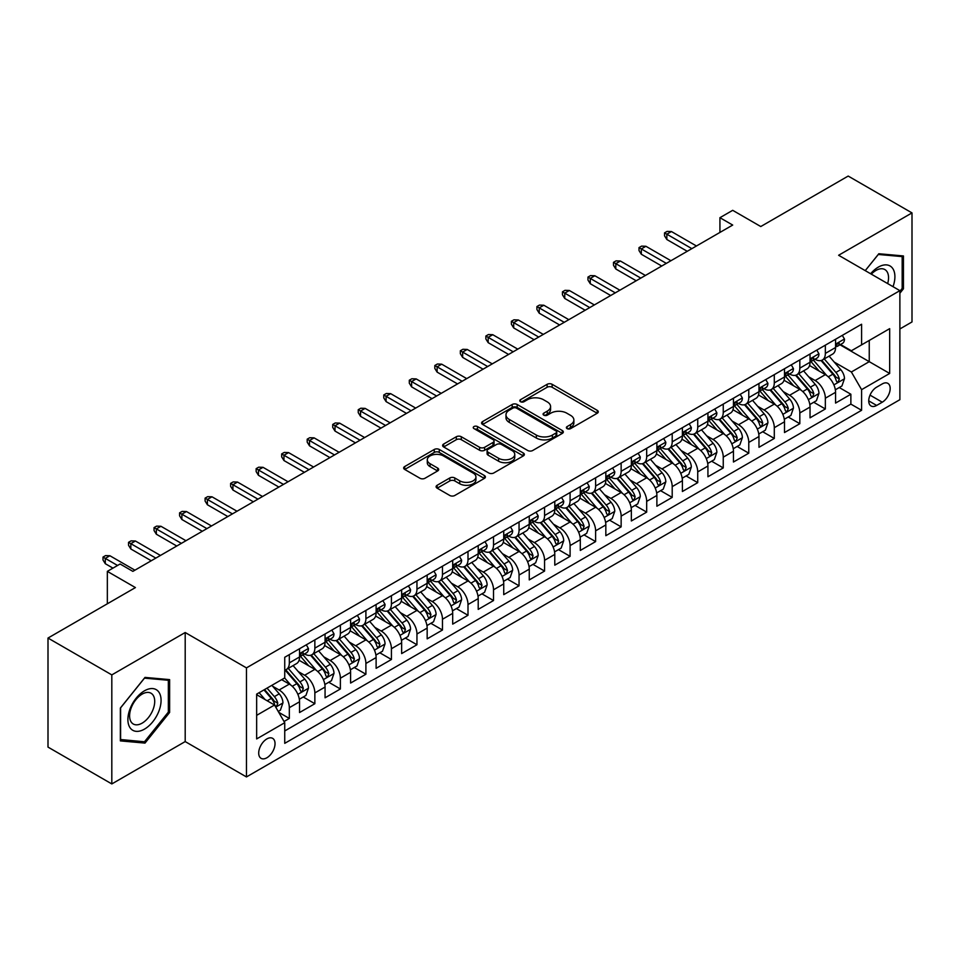 <?xml version="1.0" encoding="UTF-8"?>
<svg xmlns="http://www.w3.org/2000/svg" width="960" height="960" viewBox="0 0 960 960"><rect width="100%" height="100%" fill="white"/><g stroke="black" fill="none" stroke-linecap="round" stroke-linejoin="round"><path stroke-width="1.44" d="M567.108 428.616A2.484 1.428 0 0 0 570.612 428.616L597.24 413.244A3.54 2.04 0 0 0 598.272 411.792A3.54 2.04 0 0 0 597.24 410.352L552.144 384.312A3.54 2.04 0 0 0 547.128 384.312L520.512 399.684A2.484 1.428 0 0 0 519.78 400.692A2.484 1.428 0 0 0 520.512 401.712A2.484 1.428 0 0 0 524.016 401.712L527.46 399.72A11.34 6.54 0 0 1 543.492 399.72L547.26 401.892A11.34 6.54 0 0 1 550.572 406.512A11.34 6.54 0 0 1 547.26 411.144L543.804 413.136A2.484 1.428 0 0 0 543.084 414.144A2.484 1.428 0 0 0 543.804 415.164A2.484 1.428 0 0 0 547.32 415.164L550.764 413.172A11.34 6.54 0 0 1 566.796 413.172L570.552 415.344A11.34 6.54 0 0 1 573.876 419.964A11.34 6.54 0 0 1 570.552 424.596L567.108 426.588A2.484 1.428 0 0 0 566.388 427.596A2.484 1.428 0 0 0 567.108 428.616L567.108 426.588M266.868 757.776A11.556 6.672 120 0 0 274.416 747.6A11.556 6.672 120 0 0 272.652 738.348A11.556 6.672 120 0 0 266.868 738.924A11.556 6.672 120 0 0 259.32 749.1A11.556 6.672 120 0 0 261.096 758.352A11.556 6.672 120 0 0 266.868 757.776M437.148 485.28A3.54 2.04 0 0 0 436.104 486.72A3.54 2.04 0 0 0 437.148 488.172L449.796 495.48A3.54 2.04 0 0 0 454.8 495.48L484.368 478.404A3.54 2.04 0 0 0 485.412 476.964A3.54 2.04 0 0 0 484.368 475.512L439.272 449.472A3.54 2.04 0 0 0 434.256 449.472L404.7 466.548A3.54 2.04 0 0 0 403.656 467.988A3.54 2.04 0 0 0 404.7 469.44L419.976 478.26A3.54 2.04 0 0 0 424.992 478.26L437.64 470.952A3.54 2.04 0 0 0 438.684 469.512A3.54 2.04 0 0 0 437.64 468.06L430.068 463.692A9.48 5.472 0 0 1 427.284 459.816A9.48 5.472 0 0 1 433.14 454.764A9.48 5.472 0 0 1 443.472 455.952L473.16 473.088A9.48 5.472 0 0 1 475.932 476.964A9.48 5.472 0 0 1 470.088 482.016A9.48 5.472 0 0 1 459.756 480.828L454.8 477.972A3.54 2.04 0 0 0 449.796 477.972L437.148 485.28L437.148 488.172M899.88 328.956L912 321.948L912 212.904L848.184 176.064L760.764 226.536L732.696 210.324L719.928 217.692L732.696 225.06L132.864 571.368L120.108 564L107.34 571.368L107.34 603.78M111.816 674.892L111.816 783.936L185.196 741.576L185.196 632.52L111.816 674.892L48 638.052L135.42 587.58L107.34 571.368M185.196 632.52L246.456 667.884L899.88 290.64L899.88 399.684L246.456 776.94L246.456 667.884M912 212.904L838.62 255.264L899.88 290.64M527.712 450.492A3.54 2.04 0 0 0 532.728 450.492L562.284 433.416A3.54 2.04 0 0 0 563.328 431.976A3.54 2.04 0 0 0 562.284 430.524L517.188 404.496A3.54 2.04 0 0 0 512.184 404.496L482.616 421.56A3.54 2.04 0 0 0 481.572 423.012A3.54 2.04 0 0 0 482.616 424.452L527.712 450.492M474.96 429.144A2.484 1.428 0 0 1 477.48 429.504L477.48 426.552L523.332 453.024A3.54 2.04 0 0 1 524.364 454.464A3.54 2.04 0 0 1 523.332 455.916L493.764 472.98A3.54 2.04 0 0 1 488.748 472.98L443.652 446.952L443.652 444.048A3.54 2.04 0 0 0 442.62 445.5A3.54 2.04 0 0 0 443.652 446.952M443.652 444.048L456.312 436.752A3.54 2.04 0 0 1 461.316 436.752L479.604 447.312A3.54 2.04 0 0 0 484.62 447.312L493.008 442.464A3.54 2.04 0 0 0 494.052 441.012A3.54 2.04 0 0 0 493.008 439.572L473.976 428.58A2.484 1.428 0 0 1 473.244 427.56A2.484 1.428 0 0 1 474.78 426.24A2.484 1.428 0 0 1 477.48 426.552M111.816 783.936L48 747.096L48 638.052M284.04 721.488L289.332 718.44L278.736 712.32M272.712 686.292L279.12 689.988A14.436 8.34 60 0 1 289.332 707.676L299.544 701.784L299.544 712.536L314.856 703.704L303.24 696.996M298.236 671.556L304.644 675.252A14.436 8.34 60 0 1 314.856 692.94L325.068 687.048L325.068 697.8L340.38 688.968L328.764 682.26M323.76 656.82L330.168 660.516A14.436 8.34 60 0 1 340.38 678.204L350.592 672.312L350.592 683.064L365.904 674.22L354.288 667.524M349.284 642.084L355.692 645.78A14.436 8.34 60 0 1 365.904 663.468L376.116 657.576L376.116 668.328L391.428 659.484L379.812 652.788M374.808 627.348L381.216 631.044A14.436 8.34 60 0 1 391.428 648.732L401.64 642.84L401.64 653.592L416.952 644.748L405.336 638.052M400.332 612.612L406.74 616.308A14.436 8.34 60 0 1 416.952 633.996L427.164 628.104L427.164 638.856L442.476 630.012L430.86 623.316M425.856 597.876L432.264 601.572A14.436 8.34 60 0 1 442.476 619.26L452.688 613.368L452.688 624.12L468 615.276L456.384 608.58M451.38 583.14L457.788 586.836A14.436 8.34 60 0 1 468 604.524L478.212 598.632L478.212 609.384L493.524 600.54L481.92 593.844M476.904 568.404L483.324 572.1A14.436 8.34 60 0 1 493.524 589.788L503.736 583.896L503.736 594.648L519.048 585.804L507.444 579.108M502.44 553.668L508.848 557.364A14.436 8.34 60 0 1 519.048 575.052L529.26 569.16L529.26 579.912L544.572 571.068L532.968 564.372M527.964 538.932L534.372 542.628A14.436 8.34 60 0 1 544.572 560.316L554.784 554.424L554.784 565.176L570.096 556.332L558.492 549.624M553.488 524.196L559.896 527.892A14.436 8.34 60 0 1 570.096 545.58L580.308 539.688L580.308 550.44L595.62 541.596L584.016 534.888M579.012 509.46L585.42 513.156A14.436 8.34 60 0 1 595.62 530.844L605.832 524.952L605.832 535.704L621.144 526.86L609.54 520.152M604.536 494.724L610.944 498.42A14.436 8.34 60 0 1 621.144 516.108L631.356 510.204L631.356 520.968L646.68 512.124L635.064 505.416M630.06 479.988L636.468 483.684A14.436 8.34 60 0 1 646.68 501.372L656.88 495.468L656.88 506.232L672.204 497.388L660.588 490.68M655.584 465.252L661.992 468.948A14.436 8.34 60 0 1 672.204 486.636L682.404 480.732L682.404 491.496L697.728 482.652L686.112 475.944M681.108 450.516L687.516 454.212A14.436 8.34 60 0 1 697.728 471.9L707.928 465.996L707.928 476.76L723.252 467.916L711.636 461.208M706.632 435.78L713.04 439.476A14.436 8.34 60 0 1 723.252 457.164L733.452 451.26L733.452 462.024L748.776 453.18L737.16 446.472M732.156 421.044L738.564 424.74A14.436 8.34 60 0 1 748.776 442.428L758.976 436.524L758.976 447.288L774.3 438.444L762.684 431.736M757.68 406.308L764.088 410.004A14.436 8.34 60 0 1 774.3 427.692L784.5 421.788L784.5 432.552L799.824 423.708L788.208 417M783.204 391.572L789.612 395.268A14.436 8.34 60 0 1 799.824 412.944L810.036 407.052L810.036 417.816L825.348 408.972L825.348 398.208A14.436 8.34 -120 0 0 815.136 380.532L808.728 376.824M813.732 402.264L825.348 408.972M299.544 701.784A14.436 8.34 -120 0 0 289.332 684.096L281.676 679.68M325.068 687.048A14.436 8.34 -120 0 0 314.856 669.36L299.076 660.252M350.592 672.312A14.436 8.34 -120 0 0 340.38 654.624L324.6 645.516M376.116 657.576A14.436 8.34 -120 0 0 365.904 639.888L350.124 630.78M401.64 642.84A14.436 8.34 -120 0 0 391.428 625.152L375.648 616.044M427.164 628.104A14.436 8.34 -120 0 0 416.952 610.416L401.172 601.308M452.688 613.368A14.436 8.34 -120 0 0 442.476 595.68L426.696 586.572M478.212 598.632A14.436 8.34 -120 0 0 468 580.944L452.22 571.836M503.736 583.896A14.436 8.34 -120 0 0 493.524 566.208L477.744 557.1M529.26 569.16A14.436 8.34 -120 0 0 519.048 551.472L503.268 542.364M554.784 554.424A14.436 8.34 -120 0 0 544.572 536.736L528.792 527.616M580.308 539.688A14.436 8.34 -120 0 0 570.096 522L554.316 512.88M605.832 524.952A14.436 8.34 -120 0 0 595.62 507.264L579.84 498.144M631.356 510.204A14.436 8.34 -120 0 0 621.144 492.528L605.364 483.408M656.88 495.468A14.436 8.34 -120 0 0 646.68 477.792L630.888 468.672M682.404 480.732A14.436 8.34 -120 0 0 672.204 463.056L656.412 453.936M707.928 465.996A14.436 8.34 -120 0 0 697.728 448.32L681.936 439.2M733.452 451.26A14.436 8.34 -120 0 0 723.252 433.584L707.46 424.464M758.976 436.524A14.436 8.34 -120 0 0 748.776 418.848L732.984 409.728M784.5 421.788A14.436 8.34 -120 0 0 774.3 404.112L758.508 394.992M810.036 407.052A14.436 8.34 -120 0 0 799.824 389.376L784.032 380.256M882.264 383.916L876.648 387.156A11.196 6.456 120 0 0 869.34 397.02A11.196 6.456 120 0 0 871.056 405.984A11.196 6.456 120 0 0 876.648 405.432L882.264 402.192A11.196 6.456 120 0 0 889.572 392.328A11.196 6.456 120 0 0 887.856 383.364A11.196 6.456 120 0 0 882.264 383.916M256.656 715.344L274.524 705.024L284.736 722.712L284.736 743.34L861.588 410.292L861.588 389.664L851.376 371.988L834.252 362.088M284.736 722.712L256.656 738.924L256.656 694.116L284.736 677.904L284.736 657.276L861.588 324.24L861.588 344.868L889.668 328.656L889.668 373.452L861.588 389.664M304.512 653.964L304.644 654.036A14.436 8.34 60 0 0 311.868 654.756L322.08 648.852A14.436 8.34 -120 0 0 325.068 642.252L325.068 633.996M330.036 639.228L330.168 639.3A14.436 8.34 60 0 0 337.392 640.02L347.604 634.116A14.436 8.34 -120 0 0 350.592 627.516L350.592 619.26M355.56 624.492L355.692 624.564A14.436 8.34 60 0 0 362.916 625.284L373.128 619.38A14.436 8.34 -120 0 0 376.116 612.78L376.116 604.524M381.084 609.756L381.216 609.828A14.436 8.34 60 0 0 388.44 610.548L398.652 604.644A14.436 8.34 -120 0 0 401.64 598.032L401.64 589.788M406.608 595.008L406.74 595.092A14.436 8.34 60 0 0 413.964 595.8L424.176 589.908A14.436 8.34 -120 0 0 427.164 583.296L427.164 575.052M432.132 580.272L432.264 580.356A14.436 8.34 60 0 0 439.488 581.064L449.7 575.172A14.436 8.34 -120 0 0 452.688 568.56L452.688 560.316M457.656 565.536L457.788 565.62A14.436 8.34 60 0 0 465.012 566.328L475.224 560.436A14.436 8.34 -120 0 0 478.212 553.824L478.212 545.58M483.18 550.8L483.324 550.884A14.436 8.34 60 0 0 490.536 551.592L500.748 545.7A14.436 8.34 -120 0 0 503.736 539.088L503.736 530.844M508.704 536.064L508.848 536.148A14.436 8.34 60 0 0 516.06 536.856L526.272 530.964A14.436 8.34 -120 0 0 529.26 524.352L529.26 516.108M534.228 521.328L534.372 521.412A14.436 8.34 60 0 0 541.584 522.12L551.796 516.228A14.436 8.34 -120 0 0 554.784 509.616L554.784 501.372M559.752 506.592L559.896 506.676A14.436 8.34 60 0 0 567.108 507.384L577.32 501.492A14.436 8.34 -120 0 0 580.308 494.88L580.308 486.636M585.288 491.856L585.42 491.94A14.436 8.34 60 0 0 592.632 492.648L602.844 486.756A14.436 8.34 -120 0 0 605.832 480.144L605.832 471.9M610.812 477.12L610.944 477.204A14.436 8.34 60 0 0 618.156 477.912L628.368 472.02A14.436 8.34 -120 0 0 631.356 465.408L631.356 457.164M636.336 462.384L636.468 462.468A14.436 8.34 60 0 0 643.68 463.176L653.892 457.284A14.436 8.34 -120 0 0 656.88 450.672L656.88 442.416M661.86 447.648L661.992 447.732A14.436 8.34 60 0 0 669.204 448.44L679.416 442.548A14.436 8.34 -120 0 0 682.404 435.936L682.404 427.68M687.384 432.912L687.516 432.996A14.436 8.34 60 0 0 694.728 433.704L704.94 427.812A14.436 8.34 -120 0 0 707.928 421.2L707.928 412.944M712.908 418.176L713.04 418.26A14.436 8.34 60 0 0 720.252 418.968L730.464 413.076A14.436 8.34 -120 0 0 733.452 406.464L733.452 398.208M738.432 403.44L738.564 403.524A14.436 8.34 60 0 0 745.776 404.232L755.988 398.34A14.436 8.34 -120 0 0 758.976 391.728L758.976 383.472M763.956 388.704L764.088 388.776A14.436 8.34 60 0 0 771.3 389.496L781.512 383.604A14.436 8.34 -120 0 0 784.5 376.992L784.5 368.736M789.48 373.968L789.612 374.04A14.436 8.34 60 0 0 796.824 374.76L807.036 368.868A14.436 8.34 -120 0 0 810.036 362.256L810.036 354M284.736 730.956L850.872 404.112L850.872 394.236L835.56 403.08L835.56 392.316A14.436 8.34 -120 0 0 825.348 374.64L809.556 365.52M815.004 359.232L815.136 359.304A14.436 8.34 -120 0 0 822.36 360.024A14.436 8.34 -120 0 0 825.348 353.412L825.348 345.156M822.36 360.024L832.56 354.132A14.436 8.34 -120 0 0 835.56 347.52L835.56 339.264M289.332 654.624L289.332 662.88A14.436 8.34 60 0 1 286.344 669.492A14.436 8.34 60 0 1 284.736 670.068M286.344 669.492L296.556 663.588A14.436 8.34 -120 0 0 299.544 656.988L299.544 648.732M314.856 639.888L314.856 648.144A14.436 8.34 60 0 1 311.868 654.756M340.38 625.152L340.38 633.408A14.436 8.34 60 0 1 337.392 640.02M365.904 610.416L365.904 618.672A14.436 8.34 60 0 1 362.916 625.284M391.428 595.68L391.428 603.936A14.436 8.34 60 0 1 388.44 610.548M416.952 580.944L416.952 589.2A14.436 8.34 60 0 1 413.964 595.8M442.476 566.208L442.476 574.464A14.436 8.34 60 0 1 439.488 581.064M468 551.472L468 559.728A14.436 8.34 60 0 1 465.012 566.328M493.524 536.736L493.524 544.992A14.436 8.34 60 0 1 490.536 551.592M519.048 522L519.048 530.256A14.436 8.34 60 0 1 516.06 536.856M544.572 507.264L544.572 515.52A14.436 8.34 60 0 1 541.584 522.12M570.096 492.528L570.096 500.772A14.436 8.34 60 0 1 567.108 507.384M595.62 477.792L595.62 486.036A14.436 8.34 60 0 1 592.632 492.648M621.144 463.056L621.144 471.3A14.436 8.34 60 0 1 618.156 477.912M646.68 448.32L646.68 456.564A14.436 8.34 60 0 1 643.68 463.176M672.204 433.584L672.204 441.828A14.436 8.34 60 0 1 669.204 448.44M697.728 418.848L697.728 427.092A14.436 8.34 60 0 1 694.728 433.704M723.252 404.112L723.252 412.356A14.436 8.34 60 0 1 720.252 418.968M748.776 389.376L748.776 397.62A14.436 8.34 60 0 1 745.776 404.232M774.3 374.64L774.3 382.884A14.436 8.34 60 0 1 771.3 389.496M799.824 359.904L799.824 368.148A14.436 8.34 60 0 1 796.824 374.76M799.824 412.944L799.824 423.708M774.3 427.692L774.3 438.444M748.776 442.428L748.776 453.18M723.252 457.164L723.252 467.916M697.728 471.9L697.728 482.652M672.204 486.636L672.204 497.388M646.68 501.372L646.68 512.124M621.144 516.108L621.144 526.86M595.62 530.844L595.62 541.596M570.096 545.58L570.096 556.332M544.572 560.316L544.572 571.068M519.048 575.052L519.048 585.804M493.524 589.788L493.524 600.54M468 604.524L468 615.276M442.476 619.26L442.476 630.012M416.952 633.996L416.952 644.748M391.428 648.732L391.428 659.484M365.904 663.468L365.904 674.22M340.38 678.204L340.38 688.968M314.856 692.94L314.856 703.704M289.332 707.676L289.332 718.44M274.524 705.024L256.656 694.704M851.376 371.988L869.244 361.668L869.244 340.452L889.668 328.656M840.012 344.796L889.668 373.452M840.528 344.496L851.376 350.76L861.588 344.868M185.196 741.576L246.456 776.94M719.928 217.692L719.928 232.428M839.256 387.528L850.872 394.236M850.872 404.112L861.588 410.292M899.88 293.232L903.444 288.78L903.444 255.948L878.82 253.74L865.236 270.636L878.304 254.472L902.172 256.596L902.172 288.42L899.88 291.276M120.36 740.892L144.996 743.1L169.62 712.452L169.62 679.62L144.996 677.412L120.36 708.06L120.36 740.892M902.172 288.048L903.444 288.78M168.348 711.72L169.62 712.452M142.392 741.6L144.996 743.1M568.104 428.964L570.552 427.548A11.34 6.54 0 0 0 573.876 422.916L573.876 419.964M550.572 406.512L550.572 409.464A11.34 6.54 0 0 1 547.26 414.096L544.8 415.512M597.192 413.268L552.144 387.264A3.54 2.04 0 0 0 547.128 387.264L521.496 402.06M562.284 430.524L562.284 433.416L517.188 407.436A3.54 2.04 0 0 0 512.184 407.436L482.664 424.476M556.02 432.984A2.484 1.428 0 0 0 556.752 431.976A2.484 1.428 0 0 0 556.02 430.968L516.444 408.108A2.484 1.428 0 0 0 512.928 408.108L509.304 410.208A11.34 6.54 0 0 0 505.98 414.84A11.34 6.54 0 0 0 509.304 419.46L536.352 435.084A11.34 6.54 0 0 0 552.396 435.084L556.02 432.984L556.02 435.936A2.484 1.428 0 0 0 556.752 434.928L556.752 431.976M505.98 414.84L505.98 417.78A11.34 6.54 0 0 0 509.304 422.412L509.304 419.46M556.02 435.936L552.396 438.036A11.34 6.54 0 0 1 536.352 438.036L509.304 422.412M443.7 446.976L456.312 439.692L456.312 436.752M494.052 441.012L494.052 443.964A3.54 2.04 0 0 1 493.008 445.404L484.62 450.252A3.54 2.04 0 0 1 479.604 450.252L461.316 439.692A3.54 2.04 0 0 0 456.312 439.692M477.48 429.504L523.284 455.94M498.588 458.268A9.48 5.472 0 0 0 508.92 459.456A9.48 5.472 0 0 0 514.764 454.392A9.48 5.472 0 0 0 511.992 450.528L501.528 444.492A3.54 2.04 0 0 0 496.524 444.492L488.124 449.328A3.54 2.04 0 0 0 487.092 450.78A3.54 2.04 0 0 0 488.124 452.22L498.588 458.268L498.588 461.208A9.48 5.472 0 0 0 508.92 462.396A9.48 5.472 0 0 0 514.764 457.344L514.764 454.392M487.092 450.78L487.092 453.732A3.54 2.04 0 0 0 488.124 455.172L488.124 452.22M498.588 461.208L488.124 455.172M475.932 476.964L475.932 479.904A9.48 5.472 0 0 1 470.088 484.968A9.48 5.472 0 0 1 459.756 483.78L454.8 480.924A3.54 2.04 0 0 0 449.796 480.924L437.184 488.196M427.284 459.816L427.284 462.768A9.48 5.472 0 0 0 430.068 466.632L430.068 463.692M437.592 470.988L430.068 466.632M484.32 478.44L439.272 452.424A3.54 2.04 0 0 0 434.256 452.424L404.748 469.464M835.344 389.796L841.932 385.98L844.488 378.612A9.564 5.52 -120 0 0 840.756 369.636L829.104 356.124M826.764 375.564L813.432 360.132M819.18 371.076L811.44 362.124A22.92 13.236 -120 0 0 810.732 361.32M821.052 360.54L832.848 374.196A9.564 5.52 60 0 1 836.256 380.784L836.952 381.924L838.248 381.744L839.328 379.02A9.564 5.52 -120 0 0 835.908 372.432L824.256 358.932M821.748 360.324L834.42 375A4.872 2.808 60 0 1 835.656 376.896L839.328 379.02M842.316 335.364L844.488 339.12A9.564 5.52 60 0 1 842.508 343.356L837.66 346.152A9.564 5.52 -120 0 0 839.328 343.944L839.124 343.104M835.872 346.596L835.908 346.596A9.564 5.52 -120 0 0 837.66 346.152M838.092 343.236L839.328 343.944C838.716 342.504 837.696 343.092 836.256 345.72A9.564 5.52 60 0 1 835.56 347.076M691.848 248.64L666.84 234.192L666.84 239.508L664.536 235.824L664.536 232.872L666.84 234.192L671.436 231.54L696.444 245.988M666.84 239.508L687.252 251.292M664.536 232.872L667.092 231.396L671.436 231.54M893.016 286.68A23.46 13.548 120 0 0 878.304 267.132A23.46 13.548 120 0 0 870.624 273.744M887.652 283.584A17.76 10.26 120 0 0 884.868 269.568A17.76 10.26 120 0 0 875.976 270.444A17.76 10.26 120 0 0 871.332 274.152M900.588 255.684L902.172 256.596M158.856 711.24A23.46 13.548 120 0 0 152.772 688.584A23.46 13.548 120 0 0 130.116 708.672A23.46 13.548 120 0 0 136.188 731.34A23.46 13.548 120 0 0 158.856 711.24M153.036 709.584A17.76 10.26 120 0 0 151.032 693.228A17.76 10.26 120 0 0 131.28 707.652A17.76 10.26 120 0 0 133.272 724.008A17.76 10.26 120 0 0 153.036 709.584M120.612 739.644L120.612 707.832L144.48 678.144L168.348 680.268L168.348 712.092L144.48 741.78L120.36 739.5M166.764 679.356L168.348 680.268M809.82 404.532L816.408 400.716L818.964 393.348A9.564 5.52 -120 0 0 815.232 384.372L803.58 370.872M801.24 390.3L787.908 374.868M793.656 385.812L785.916 376.86A22.92 13.236 -120 0 0 785.208 376.056M795.528 375.276L807.324 388.932A9.564 5.52 60 0 1 810.732 395.532L811.428 396.66L812.724 396.48L813.804 393.756A9.564 5.52 -120 0 0 810.384 387.168L798.72 373.668M796.224 375.06L808.896 389.736A4.872 2.808 60 0 1 810.12 391.632L813.804 393.756M784.296 419.268L790.884 415.452L793.44 408.084A9.564 5.52 -120 0 0 789.708 399.108L778.056 385.608M775.716 405.036L762.384 389.604M768.132 400.548L760.392 391.596A22.92 13.236 -120 0 0 759.684 390.792M770.004 390.012L781.8 403.668A9.564 5.52 60 0 1 785.208 410.268L785.904 411.396L787.2 411.216L788.28 408.492A9.564 5.52 -120 0 0 784.86 401.904L773.196 388.404M770.7 389.796L783.372 404.472A4.872 2.808 60 0 1 784.596 406.368L788.28 408.492M758.772 434.004L765.36 430.188L767.916 422.82A9.564 5.52 -120 0 0 764.184 413.844L752.532 400.344M750.192 419.772L736.86 404.34M742.608 415.284L734.868 406.332A22.92 13.236 -120 0 0 734.16 405.528M744.48 404.748L756.276 418.404A9.564 5.52 60 0 1 759.684 425.004L760.38 426.132L761.676 425.952L762.744 423.228A9.564 5.52 -120 0 0 759.336 416.64L747.672 403.14M745.176 404.532L757.848 419.208A4.872 2.808 60 0 1 759.072 421.104L762.744 423.228M733.248 448.74L739.836 444.924L742.392 437.556A9.564 5.52 -120 0 0 738.66 428.58L727.008 415.08M724.668 434.508L711.336 419.076M717.084 430.02L709.344 421.068A22.92 13.236 -120 0 0 708.636 420.264M718.956 419.484L730.752 433.14A9.564 5.52 60 0 1 734.16 439.74L734.856 440.868L736.152 440.688L737.22 437.964A9.564 5.52 -120 0 0 733.812 431.376L722.148 417.876M719.652 419.268L732.324 433.944A4.872 2.808 60 0 1 733.548 435.852L737.22 437.964M816.792 350.1L818.964 353.856A9.564 5.52 60 0 1 816.984 358.092L812.136 360.888A9.564 5.52 -120 0 0 813.804 358.68L813.6 357.84M810.348 361.332L810.384 361.332A9.564 5.52 -120 0 0 812.136 360.888M812.568 357.972L813.804 358.68C813.192 357.24 812.172 357.828 810.732 360.456A9.564 5.52 60 0 1 810.036 361.812M666.324 263.376L641.316 248.928L641.316 254.244L639.012 250.56L639.012 247.608L641.316 248.928L645.912 246.276L670.92 260.724M641.316 254.244L661.728 266.028M639.012 247.608L641.568 246.132L645.912 246.276M791.268 364.836L793.44 368.592A9.564 5.52 60 0 1 791.46 372.828L786.612 375.624A9.564 5.52 -120 0 0 788.28 373.416L788.076 372.576M784.824 376.068L784.86 376.068A9.564 5.52 -120 0 0 786.612 375.624M787.044 372.708L788.28 373.416C787.668 371.976 786.648 372.564 785.208 375.192A9.564 5.52 60 0 1 784.5 376.548M640.8 278.112L615.792 263.664L615.792 268.98L613.488 265.296L613.488 262.344L615.792 263.664L620.388 261.012L645.396 275.46M615.792 268.98L636.204 280.764M613.488 262.344L616.044 260.868L620.388 261.012M765.744 379.572L767.916 383.328A9.564 5.52 60 0 1 765.936 387.564L761.088 390.36A9.564 5.52 -120 0 0 762.744 388.152L762.552 387.312M759.3 390.804L759.336 390.804A9.564 5.52 -120 0 0 761.088 390.36M761.52 387.444L762.744 388.152C762.144 386.712 761.124 387.3 759.684 389.928A9.564 5.52 60 0 1 758.976 391.284M615.276 292.848L590.268 278.412L590.268 283.716L587.964 280.032L587.964 277.08L590.268 278.412L594.864 275.748L619.872 290.196M590.268 283.716L610.68 295.5M587.964 277.08L590.52 275.604L594.864 275.748M740.22 394.308L742.392 398.064A9.564 5.52 60 0 1 740.412 402.3L735.564 405.096A9.564 5.52 -120 0 0 737.22 402.888L737.028 402.048M733.776 405.54L733.812 405.54A9.564 5.52 -120 0 0 735.564 405.096M735.996 402.18L737.22 402.888C736.62 401.448 735.6 402.048 734.16 404.664A9.564 5.52 60 0 1 733.452 406.02M589.752 307.584L564.744 293.148L564.744 298.452L562.44 294.768L562.44 291.816L564.744 293.148L569.34 290.484L594.348 304.932M564.744 298.452L585.156 310.236M562.44 291.816L564.996 290.34L569.34 290.484M707.724 463.476L714.312 459.66L716.868 452.292A9.564 5.52 -120 0 0 713.136 443.316L701.484 429.816M699.144 449.256L685.812 433.824M691.56 444.756L683.82 435.804A22.92 13.236 -120 0 0 683.112 435M693.432 434.22L705.228 447.888A9.564 5.52 60 0 1 708.636 454.476L709.332 455.604L710.628 455.424L711.696 452.7A9.564 5.52 -120 0 0 708.288 446.112L696.624 432.612M694.128 434.004L706.8 448.68A4.872 2.808 60 0 1 708.024 450.588L711.696 452.7M714.696 409.044L716.868 412.8A9.564 5.52 60 0 1 714.888 417.036L710.04 419.832A9.564 5.52 -120 0 0 711.696 417.636L711.504 416.784M708.252 420.276L708.288 420.276A9.564 5.52 -120 0 0 710.04 419.832M710.46 416.916L711.696 417.636C711.096 416.184 710.076 416.784 708.636 419.4A9.564 5.52 60 0 1 707.928 420.756M564.228 322.32L539.22 307.884L539.22 313.188L536.916 309.504L536.916 306.552L539.22 307.884L543.816 305.232L568.824 319.668M539.22 313.188L559.632 324.972M536.916 306.552L539.472 305.076L543.816 305.232M682.188 478.212L688.788 474.396L691.344 467.028A9.564 5.52 -120 0 0 687.612 458.052L675.948 444.552M673.62 463.992L660.288 448.56M666.036 459.492L658.296 450.54A22.92 13.236 -120 0 0 657.588 449.736M667.908 448.956L679.704 462.624A9.564 5.52 60 0 1 683.112 469.212L683.808 470.34L685.104 470.16L686.172 467.436A9.564 5.52 -120 0 0 682.764 460.848L671.1 447.348M668.604 448.74L681.276 463.416A4.872 2.808 60 0 1 682.5 465.324L686.172 467.436M689.172 423.78L691.344 427.536A9.564 5.52 60 0 1 689.364 431.772L684.516 434.568A9.564 5.52 -120 0 0 686.172 432.372L685.98 431.52M682.728 435.024L682.764 435.012A9.564 5.52 -120 0 0 684.516 434.568M684.936 431.652L686.172 432.372C685.572 430.92 684.552 431.52 683.112 434.136A9.564 5.52 60 0 1 682.404 435.492M538.704 337.056L513.696 322.62L513.696 327.924L511.392 324.24L511.392 321.288L513.696 322.62L518.292 319.968L543.3 334.404M513.696 327.924L534.108 339.708M511.392 321.288L513.948 319.812L518.292 319.968M656.664 492.948L663.264 489.132L665.82 481.764A9.564 5.52 -120 0 0 662.088 472.788L650.424 459.288M648.096 478.728L634.764 463.296M640.512 474.228L632.772 465.276A22.92 13.236 -120 0 0 632.064 464.472M642.384 463.692L654.18 477.36A9.564 5.52 60 0 1 657.588 483.948L658.284 485.076L659.58 484.896L660.648 482.172A9.564 5.52 -120 0 0 657.24 475.584L645.576 462.084M643.08 463.476L655.752 478.152A4.872 2.808 60 0 1 656.976 480.06L660.648 482.172M663.648 438.516L665.82 442.272A9.564 5.52 60 0 1 663.84 446.508L658.992 449.304A9.564 5.52 -120 0 0 660.648 447.108L660.456 446.256M657.204 449.76L657.24 449.76A9.564 5.52 -120 0 0 658.992 449.304M659.412 446.388L660.648 447.108C660.048 445.656 659.028 446.256 657.588 448.872A9.564 5.52 60 0 1 656.88 450.228M513.18 351.792L488.172 337.356L488.172 342.66L485.868 338.976L485.868 336.024L488.172 337.356L492.768 334.704L517.776 349.14M488.172 342.66L508.584 354.444M485.868 336.024L488.424 334.548L492.768 334.704M631.14 507.684L637.74 503.868L640.296 496.5A9.564 5.52 -120 0 0 636.564 487.524L624.9 474.024M622.572 493.464L609.24 478.032M614.988 488.964L607.248 480.012A22.92 13.236 -120 0 0 606.54 479.208M616.86 478.428L628.656 492.096A9.564 5.52 60 0 1 632.064 498.684L632.76 499.812L634.056 499.632L635.124 496.908A9.564 5.52 -120 0 0 631.716 490.32L620.052 476.82M617.556 478.212L630.228 492.888A4.872 2.808 60 0 1 631.452 494.796L635.124 496.908M638.124 453.252L640.296 457.008A9.564 5.52 60 0 1 638.316 461.244L633.468 464.04A9.564 5.52 -120 0 0 635.124 461.844L634.932 460.992M631.68 464.496L631.716 464.496A9.564 5.52 -120 0 0 633.468 464.04M633.888 461.124L635.124 461.844C634.524 460.404 633.504 460.992 632.064 463.608A9.564 5.52 60 0 1 631.356 464.964M487.656 366.528L462.648 352.092L462.648 357.396L460.344 353.712L460.344 350.76L462.648 352.092L467.232 349.44L492.252 363.876M462.648 357.396L483.06 369.18M460.344 350.76L462.9 349.284L467.232 349.44M605.616 522.42L612.216 518.604L614.772 511.236A9.564 5.52 -120 0 0 611.04 502.26L599.376 488.76M597.048 508.2L583.716 492.768M589.464 503.7L581.724 494.748A22.92 13.236 -120 0 0 581.016 493.944M591.336 493.176L603.132 506.832A9.564 5.52 60 0 1 606.54 513.42L607.236 514.548L608.532 514.368L609.6 511.644A9.564 5.52 -120 0 0 606.192 505.056L594.528 491.556M592.032 492.948L604.704 507.624A4.872 2.808 60 0 1 605.928 509.532L609.6 511.644M612.6 467.988L614.772 471.744A9.564 5.52 60 0 1 612.792 475.98L607.932 478.776A9.564 5.52 -120 0 0 609.6 476.58L609.408 475.728M606.156 479.232L606.192 479.232A9.564 5.52 -120 0 0 607.932 478.776M608.364 475.86L609.6 476.58C609 475.14 607.98 475.728 606.54 478.344A9.564 5.52 60 0 1 605.832 479.7M462.132 381.264L437.124 366.828L437.124 372.132L434.82 368.448L434.82 365.496L437.124 366.828L441.708 364.176L466.728 378.612M437.124 372.132L457.536 383.916M434.82 365.496L437.376 364.02L441.708 364.176M580.092 537.156L586.692 533.34L589.248 525.972A9.564 5.52 -120 0 0 585.516 516.996L573.852 503.496M571.524 522.936L558.192 507.504M563.94 518.436L556.2 509.484A22.92 13.236 -120 0 0 555.492 508.68M565.812 507.912L577.608 521.568A9.564 5.52 60 0 1 581.016 528.156L581.712 529.284L583.008 529.104L584.076 526.38A9.564 5.52 -120 0 0 580.668 519.792L569.004 506.292M566.508 507.684L579.18 522.36A4.872 2.808 60 0 1 580.404 524.268L584.076 526.38M587.076 482.724L589.248 486.48A9.564 5.52 60 0 1 587.268 490.716L582.408 493.512A9.564 5.52 -120 0 0 584.076 491.316L583.872 490.464M580.632 493.968L580.668 493.968A9.564 5.52 -120 0 0 582.408 493.512M582.84 490.596L584.076 491.316C583.476 489.876 582.456 490.464 581.016 493.08A9.564 5.52 60 0 1 580.308 494.436M436.608 396L411.6 381.564L411.6 386.868L409.296 383.184L409.296 380.232L411.6 381.564L416.184 378.912L441.204 393.348M411.6 386.868L432.012 398.652M409.296 380.232L411.852 378.756L416.184 378.912M554.568 551.892L561.168 548.088L563.724 540.708A9.564 5.52 -120 0 0 559.992 531.732L548.328 518.232M546 537.672L532.668 522.24M538.416 533.172L530.676 524.22A22.92 13.236 -120 0 0 529.968 523.416M540.288 522.648L552.084 536.304A9.564 5.52 60 0 1 555.492 542.892L556.188 544.02L557.484 543.84L558.552 541.116A9.564 5.52 -120 0 0 555.144 534.528L543.48 521.028M540.984 522.42L553.656 537.096A4.872 2.808 60 0 1 554.88 539.004L558.552 541.116M561.552 497.46L563.724 501.216A9.564 5.52 60 0 1 561.744 505.452L556.884 508.248A9.564 5.52 -120 0 0 558.552 506.052L558.348 505.2M555.108 508.704L555.144 508.704A9.564 5.52 -120 0 0 556.884 508.248M557.316 505.332L558.552 506.052C557.952 504.612 556.932 505.2 555.492 507.816A9.564 5.52 60 0 1 554.784 509.172M411.084 410.736L386.076 396.3L386.076 401.604L383.772 397.92L383.772 394.968L386.076 396.3L390.66 393.648L415.68 408.084M386.076 401.604L406.488 413.388M383.772 394.968L386.328 393.492L390.66 393.648M529.044 566.628L535.644 562.824L538.2 555.444A9.564 5.52 -120 0 0 534.468 546.468L522.804 532.968M520.476 552.408L507.144 536.976M512.88 547.908L505.152 538.956A22.92 13.236 -120 0 0 504.444 538.152M514.764 537.384L526.56 551.04A9.564 5.52 60 0 1 529.968 557.628L530.664 558.756L531.96 558.576L533.028 555.852A9.564 5.52 -120 0 0 529.62 549.264L517.956 535.764M515.46 537.156L528.132 551.832A4.872 2.808 60 0 1 529.356 553.74L533.028 555.852M536.028 512.196L538.2 515.952A9.564 5.52 60 0 1 536.22 520.188L531.36 522.984A9.564 5.52 -120 0 0 533.028 520.788L532.824 519.936M529.584 523.44L529.62 523.44A9.564 5.52 -120 0 0 531.36 522.984M531.792 520.068L533.028 520.788C532.428 519.348 531.408 519.936 529.968 522.552A9.564 5.52 60 0 1 529.26 523.92M385.56 425.472L360.54 411.036L360.54 416.34L358.248 412.656L358.248 409.704L360.54 411.036L365.136 408.384L390.156 422.82M360.54 416.34L380.964 428.124M358.248 409.704L360.804 408.228L365.136 408.384M503.52 581.364L510.12 577.56L512.664 570.192A9.564 5.52 -120 0 0 508.944 561.204L497.28 547.704M494.952 567.144L481.62 551.712M487.356 562.644L479.628 553.692A22.92 13.236 -120 0 0 478.92 552.888M489.24 552.12L501.036 565.776A9.564 5.52 60 0 1 504.444 572.364L505.14 573.492L506.436 573.312L507.504 570.6A9.564 5.52 -120 0 0 504.096 564L492.432 550.5M489.936 551.892L502.608 566.568A4.872 2.808 60 0 1 503.832 568.476L507.504 570.6M510.504 526.932L512.664 530.688A9.564 5.52 60 0 1 510.696 534.924L505.836 537.72A9.564 5.52 -120 0 0 507.504 535.524L507.3 534.672M504.06 538.176L504.096 538.176A9.564 5.52 -120 0 0 505.836 537.72M506.268 534.804L507.504 535.524C506.904 534.084 505.884 534.672 504.444 537.288A9.564 5.52 60 0 1 503.736 538.656M360.036 440.208L335.016 425.772L335.016 431.076L332.724 427.392L332.724 424.44L335.016 425.772L339.612 423.12L364.632 437.556M335.016 431.076L355.44 442.86M332.724 424.44L335.28 422.964L339.612 423.12M477.996 596.1L484.596 592.296L487.14 584.928A9.564 5.52 -120 0 0 483.42 575.94L471.756 562.44M469.428 581.88L456.096 566.448M461.832 577.38L454.104 568.428A22.92 13.236 -120 0 0 453.396 567.624M463.716 566.856L475.512 580.512A9.564 5.52 60 0 1 478.92 587.1L479.616 588.228L480.912 588.048L481.98 585.336A9.564 5.52 -120 0 0 478.572 578.736L466.908 565.236M464.412 566.628L477.084 581.304A4.872 2.808 60 0 1 478.308 583.212L481.98 585.336M484.98 541.668L487.14 545.424A9.564 5.52 60 0 1 485.16 549.66L480.312 552.456A9.564 5.52 -120 0 0 481.98 550.26L481.776 549.408M478.536 552.912L478.572 552.912A9.564 5.52 -120 0 0 480.312 552.456M480.744 549.54L481.98 550.26C481.38 548.82 480.36 549.408 478.92 552.024A9.564 5.52 60 0 1 478.212 553.392M334.512 454.944L309.492 440.508L309.492 445.812L307.2 442.128L307.2 439.176L309.492 440.508L314.088 437.856L339.108 452.292M309.492 445.812L329.916 457.596M307.2 439.176L309.756 437.712L314.088 437.856M452.472 610.836L459.072 607.032L461.616 599.664A9.564 5.52 -120 0 0 457.896 590.676L446.232 577.176M443.892 596.616L430.572 581.184M436.308 592.116L428.58 583.164A22.92 13.236 -120 0 0 427.872 582.36M438.192 581.592L449.988 595.248A9.564 5.52 60 0 1 453.396 601.836L454.092 602.964L455.388 602.784L456.456 600.072A9.564 5.52 -120 0 0 453.048 593.472L441.384 579.972M438.876 581.364L451.56 596.04A4.872 2.808 60 0 1 452.784 597.948L456.456 600.072M459.456 556.404L461.616 560.16A9.564 5.52 60 0 1 459.636 564.396L454.788 567.192A9.564 5.52 -120 0 0 456.456 564.996L456.252 564.144M453.012 567.648L453.048 567.648A9.564 5.52 -120 0 0 454.788 567.192M455.22 564.276L456.456 564.996C455.856 563.556 454.836 564.144 453.396 566.76A9.564 5.52 60 0 1 452.688 568.128M308.988 469.68L283.968 455.244L283.968 460.548L281.676 456.864L281.676 453.912L283.968 455.244L288.564 452.592L313.584 467.028M283.968 460.548L304.392 472.332M281.676 453.912L284.232 452.448L288.564 452.592M426.948 625.572L433.548 621.768L436.092 614.4A9.564 5.52 -120 0 0 432.372 605.412L420.708 591.912M418.368 611.352L405.048 595.92M410.784 606.852L403.056 597.9A22.92 13.236 -120 0 0 402.336 597.108M412.668 596.328L424.464 609.984A9.564 5.52 60 0 1 427.872 616.572L428.568 617.7L429.864 617.52L430.932 614.808A9.564 5.52 -120 0 0 427.524 608.208L415.86 594.708M413.352 596.1L426.036 610.776A4.872 2.808 60 0 1 427.26 612.684L430.932 614.808M433.932 571.14L436.092 574.896A9.564 5.52 60 0 1 434.112 579.132L429.264 581.928A9.564 5.52 -120 0 0 430.932 579.732L430.728 578.88M427.488 582.384L427.524 582.384A9.564 5.52 -120 0 0 429.264 581.928M429.696 579.012L430.932 579.732C430.332 578.292 429.312 578.88 427.872 581.496A9.564 5.52 60 0 1 427.164 582.864M283.464 484.416L258.444 469.98L258.444 475.284L256.152 471.6L256.152 468.648L258.444 469.98L263.04 467.328L288.06 481.764M258.444 475.284L278.868 487.068M256.152 468.648L258.708 467.184L263.04 467.328M401.424 640.308L408.024 636.504L410.568 629.136A9.564 5.52 -120 0 0 406.848 620.148L395.184 606.648M392.844 626.088L379.524 610.656M385.26 621.588L377.532 612.636A22.92 13.236 -120 0 0 376.812 611.844M387.144 611.064L398.94 624.72A9.564 5.52 60 0 1 402.348 631.308L403.044 632.436L404.328 632.256L405.408 629.544A9.564 5.52 -120 0 0 402 622.944L390.336 609.444M387.828 610.836L400.512 625.512A4.872 2.808 60 0 1 401.736 627.42L405.408 629.544M408.408 585.876L410.568 589.632A9.564 5.52 60 0 1 408.588 593.868L403.74 596.664A9.564 5.52 -120 0 0 405.408 594.468L405.204 593.616M401.964 597.12L402 597.12A9.564 5.52 -120 0 0 403.74 596.664M404.172 593.748L405.408 594.468C404.808 593.028 403.788 593.616 402.348 596.232A9.564 5.52 60 0 1 401.64 597.6M257.94 499.152L232.92 484.716L232.92 490.02L230.628 486.336L230.628 483.384L232.92 484.716L237.516 482.064L262.536 496.5M232.92 490.02L253.344 501.804M230.628 483.384L233.184 481.92L237.516 482.064M375.9 655.044L382.5 651.24L385.044 643.872A9.564 5.52 -120 0 0 381.324 634.884L369.66 621.384M367.32 640.824L354 625.392M359.736 636.324L352.008 627.372A22.92 13.236 -120 0 0 351.288 626.58M361.62 625.8L373.416 639.456A9.564 5.52 60 0 1 376.824 646.044L377.52 647.184L378.804 646.992L379.884 644.28A9.564 5.52 -120 0 0 376.476 637.692L364.812 624.18M362.304 625.572L374.988 640.248A4.872 2.808 60 0 1 376.212 642.156L379.884 644.28M382.884 600.612L385.044 604.368A9.564 5.52 60 0 1 383.064 608.604L378.216 611.412A9.564 5.52 -120 0 0 379.884 609.204L379.68 608.352M376.44 611.856L376.476 611.856A9.564 5.52 -120 0 0 378.216 611.412M378.648 608.484L379.884 609.204C379.284 607.764 378.264 608.352 376.824 610.968A9.564 5.52 60 0 1 376.116 612.336M232.416 513.888L207.396 499.452L207.396 504.756L205.104 501.072L205.104 498.12L207.396 499.452L211.992 496.8L237.012 511.236M207.396 504.756L227.82 516.54M205.104 498.12L207.66 496.656L211.992 496.8M350.376 669.78L356.976 665.976L359.52 658.608A9.564 5.52 -120 0 0 355.8 649.62L344.136 636.12M341.796 655.56L328.476 640.128M334.212 651.06L326.484 642.108A22.92 13.236 -120 0 0 325.764 641.316M336.096 640.536L347.892 654.192A9.564 5.52 60 0 1 351.3 660.78L351.996 661.92L353.28 661.728L354.36 659.016A9.564 5.52 -120 0 0 350.952 652.428L339.288 638.916M336.78 640.308L349.464 654.984A4.872 2.808 60 0 1 350.688 656.892L354.36 659.016M357.36 615.348L359.52 619.116A9.564 5.52 60 0 1 357.54 623.34L352.692 626.148A9.564 5.52 -120 0 0 354.36 623.94L354.156 623.088M350.916 626.592L350.952 626.592A9.564 5.52 -120 0 0 352.692 626.148M353.124 623.232L354.36 623.94C353.76 622.5 352.74 623.088 351.3 625.704A9.564 5.52 60 0 1 350.592 627.072M206.892 528.624L181.872 514.188L181.872 519.492L179.58 515.808L179.58 512.856L181.872 514.188L186.468 511.536L211.488 525.972M181.872 519.492L202.296 531.276M179.58 512.856L182.136 511.392L186.468 511.536M324.852 684.516L331.452 680.712L333.996 673.344A9.564 5.52 -120 0 0 330.276 664.356L318.612 650.856M316.272 670.296L302.952 654.864M308.688 665.808L300.96 656.844A22.92 13.236 -120 0 0 300.24 656.052M310.572 655.272L322.356 668.928A9.564 5.52 60 0 1 325.776 675.516L326.472 676.656L327.756 676.464L328.836 673.752A9.564 5.52 -120 0 0 325.428 667.164L313.764 653.652M311.256 655.044L323.94 669.72A4.872 2.808 60 0 1 325.164 671.628L328.836 673.752M331.836 630.084L333.996 633.852A9.564 5.52 60 0 1 332.016 638.076L327.168 640.884A9.564 5.52 -120 0 0 328.836 638.676L328.632 637.824M325.392 641.328L325.428 641.328A9.564 5.52 -120 0 0 327.168 640.884M327.6 637.968L328.836 638.676C328.236 637.236 327.216 637.824 325.776 640.44A9.564 5.52 60 0 1 325.068 641.808M181.368 543.36L156.348 528.924L156.348 534.228L154.056 530.544L154.056 527.604L156.348 528.924L160.944 526.272L185.964 540.708M156.348 534.228L176.772 546.024M154.056 527.604L156.612 526.128L160.944 526.272M299.328 699.252L305.928 695.448L308.472 688.08A9.564 5.52 -120 0 0 304.752 679.092L293.088 665.592M290.748 685.032L284.64 677.964M283.164 680.544L282.18 679.392M285.036 670.008L296.832 683.664A9.564 5.52 60 0 1 300.252 690.252L300.948 691.392L302.232 691.2L303.312 688.488A9.564 5.52 -120 0 0 299.904 681.9L288.24 668.388M285.732 669.78L298.416 684.456A4.872 2.808 60 0 1 299.64 686.364L303.312 688.488M306.312 644.82L308.472 648.588A9.564 5.52 60 0 1 306.492 652.812L301.644 655.62A9.564 5.52 -120 0 0 303.312 653.412L303.108 652.56M299.868 656.064L299.904 656.064A9.564 5.52 -120 0 0 301.644 655.62M302.076 652.704L303.312 653.412C302.712 651.972 301.692 652.56 300.252 655.176A9.564 5.52 60 0 1 299.544 656.544M155.844 558.108L130.824 543.66L130.824 548.964L128.532 545.28L128.532 542.34L130.824 543.66L135.42 541.008L160.44 555.444M130.824 548.964L151.248 560.76M128.532 542.34L131.076 540.864L135.42 541.008M278.232 711.432L280.404 710.184L282.948 702.816A9.564 5.52 -120 0 0 279.228 693.828L271.884 685.332M265.032 699.54L259.116 692.7M257.64 695.28L256.656 694.14M263.976 689.904L271.308 698.4A9.564 5.52 60 0 1 274.728 704.988L275.424 706.128L276.708 705.936L277.788 703.224A9.564 5.52 -120 0 0 274.38 696.636L267.036 688.128M264.564 689.556L272.88 699.192A4.872 2.808 60 0 1 274.116 701.1L277.788 703.224M117.552 565.476L105.3 558.396L105.3 563.7L103.008 560.016L103.008 557.076L105.3 558.396L109.896 555.744L134.916 570.18M105.3 563.7L112.956 568.128M103.008 557.076L105.552 555.6L109.896 555.744M279.12 689.988L289.332 684.096M304.644 675.252L314.856 669.36M330.168 660.516L340.38 654.624M355.692 645.78L365.904 639.888M381.216 631.044L391.428 625.152M406.74 616.308L416.952 610.416M432.264 601.572L442.476 595.68M457.788 586.836L468 580.944M483.324 572.1L493.524 566.208M508.848 557.364L519.048 551.472M534.372 542.628L544.572 536.736M559.896 527.892L570.096 522M585.42 513.156L595.62 507.264M610.944 498.42L621.144 492.528M636.468 483.684L646.68 477.792M661.992 468.948L672.204 463.056M687.516 454.212L697.728 448.32M713.04 439.476L723.252 433.584M738.564 424.74L748.776 418.848M764.088 410.004L774.3 404.112M789.612 395.268L799.824 389.376M815.136 380.532L825.348 374.64M825.348 353.412L835.56 347.52M289.332 662.88L299.544 656.988M314.856 648.144L325.068 642.252M340.38 633.408L350.592 627.516M365.904 618.672L376.116 612.78M391.428 603.936L401.64 598.032M416.952 589.2L427.164 583.296M442.476 574.464L452.688 568.56M468 559.728L478.212 553.824M493.524 544.992L503.736 539.088M519.048 530.256L529.26 524.352M544.572 515.52L554.784 509.616M570.096 500.772L580.308 494.88M595.62 486.036L605.832 480.144M621.144 471.3L631.356 465.408M646.68 456.564L656.88 450.672M672.204 441.828L682.404 435.936M697.728 427.092L707.928 421.2M723.252 412.356L733.452 406.464M748.776 397.62L758.976 391.728M774.3 382.884L784.5 376.992M799.824 368.148L810.036 362.256M825.348 398.208L835.56 392.316M870.024 395.124L882.264 402.192M868.74 400.872L876.648 405.432M570.552 427.548L570.552 424.596M543.804 415.164L543.804 413.136M547.26 414.096L547.26 411.144M520.512 401.712L520.512 399.684M547.128 387.264L547.128 384.312M552.144 387.264L552.144 384.312M597.24 413.244L597.24 410.352M482.616 424.452L482.616 421.56M512.184 407.436L512.184 404.496M517.188 407.436L517.188 404.496M536.352 438.036L536.352 435.084M552.396 438.036L552.396 435.084M461.316 439.692L461.316 436.752M479.604 450.252L479.604 447.312M484.62 450.252L484.62 447.312M493.008 445.404L493.008 442.464M523.332 455.916L523.332 453.024M449.796 480.924L449.796 477.972M454.8 480.924L454.8 477.972M459.756 483.78L459.756 480.828M437.64 470.952L437.64 468.06M404.7 469.44L404.7 466.548M434.256 452.424L434.256 449.472M439.272 452.424L439.272 449.472M484.368 478.404L484.368 475.512M833.88 384.888L844.428 378.804M835.908 372.432L840.756 369.636M828.288 376.836L832.848 374.196M844.428 339.012L835.56 344.136M808.356 399.624L818.904 393.54M810.384 387.168L815.232 384.372M802.764 391.572L807.324 388.932M782.832 414.36L793.38 408.276M784.86 401.904L789.708 399.108M777.24 406.308L781.8 403.668M757.308 429.096L767.856 423.012M759.336 416.64L764.184 413.844M751.716 421.044L756.276 418.404M731.784 443.832L742.332 437.748M733.812 431.376L738.66 428.58M726.192 435.78L730.752 433.14M818.904 353.748L810.036 358.872M793.38 368.484L784.5 373.608M767.856 383.22L758.976 388.344M742.332 397.956L733.452 403.08M706.26 458.568L716.808 452.484M708.288 446.112L713.136 443.316M700.668 450.516L705.228 447.888M716.808 412.692L707.928 417.816M680.736 473.304L691.272 467.22M682.764 460.848L687.612 458.052M675.144 465.252L679.704 462.624M691.272 427.428L682.404 432.552M655.212 488.04L665.748 481.956M657.24 475.584L662.088 472.788M649.62 479.988L654.18 477.36M665.748 442.164L656.88 447.288M629.688 502.776L640.224 496.692M631.716 490.32L636.564 487.524M624.096 494.724L628.656 492.096M640.224 456.9L631.356 462.024M604.164 517.512L614.7 511.428M606.192 505.056L611.04 502.26M598.572 509.46L603.132 506.832M614.7 471.636L605.832 476.76M578.64 532.248L589.176 526.164M580.668 519.792L585.516 516.996M573.048 524.196L577.608 521.568M589.176 486.372L580.308 491.496M553.116 546.984L563.652 540.9M555.144 534.528L559.992 531.732M547.524 538.932L552.084 536.304M563.652 501.108L554.784 506.232M527.592 561.72L538.128 555.636M529.62 549.264L534.468 546.468M522 553.668L526.56 551.04M538.128 515.844L529.26 520.968M502.068 576.456L512.604 570.372M504.096 564L508.944 561.204M496.476 568.404L501.036 565.776M512.604 530.58L503.736 535.704M476.544 591.192L487.08 585.108M478.572 578.736L483.42 575.94M470.94 583.14L475.512 580.512M487.08 545.316L478.212 550.44M451.02 605.928L461.556 599.844M453.048 593.472L457.896 590.676M445.416 597.876L449.988 595.248M461.556 560.052L452.688 565.176M425.496 620.664L436.032 614.58M427.524 608.208L432.372 605.412M419.892 612.612L424.464 609.984M436.032 574.788L427.164 579.912M399.972 635.4L410.508 629.316M402 622.944L406.848 620.148M394.368 627.348L398.94 624.72M410.508 589.524L401.64 594.648M374.448 650.136L384.984 644.052M376.476 637.692L381.324 634.884M368.844 642.084L373.416 639.456M384.984 604.26L376.116 609.384M348.912 664.872L359.46 658.788M350.952 652.428L355.8 649.62M343.32 656.82L347.892 654.192M359.46 618.996L350.592 624.12M323.388 679.608L333.936 673.524M325.428 667.164L330.276 664.356M317.796 671.556L322.356 668.928M333.936 633.732L325.068 638.856M297.864 694.344L308.412 688.26M299.904 681.9L304.752 679.092M292.272 686.292L296.832 683.664M308.412 648.468L299.544 653.592M275.736 707.124L282.888 702.996M274.38 696.636L279.228 693.828M267.18 700.788L271.308 698.4"/></g></svg>
